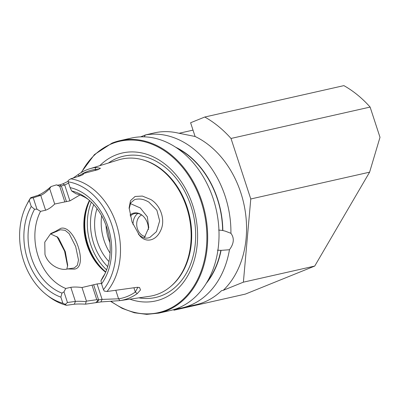 <?xml version="1.0" encoding="UTF-8"?>
<svg xmlns="http://www.w3.org/2000/svg" width="400" height="400" viewBox="0 0 400 400"><rect width="100%" height="100%" fill="white"/><g stroke="black" fill="none" stroke-linecap="round" stroke-linejoin="round"><path stroke-width="0.6" d="M130.32 203.55L140.3 207.965L147.34 216.77L148.77 227.66L144.265 237.86M67.485 268.95C60.79 271.06 48.245 265.4 44.98 254.445L44.77 242.18L50.79 233.505L55.25 231.5L60.845 228.32C74.695 224.48 88.885 267.89 74.21 269.145L67.485 268.95L74.26 267.97L77.39 265.245L78.49 259.955L75.685 246.58L69.175 233.665L65.095 230.29L60.375 229.78L50.365 234.075M67.595 266.25L64.59 251.185L56.935 236.51M50.62 233.945L57.655 237.225L58.79 238.545L65.31 251.705L67.69 265.255L66.84 269.08M150.675 199.465C160.845 205.33 165.72 220.405 160.69 230.445C156.14 240.855 145.87 243.405 139.46 235.385L132.03 221.96L129.125 207.835L130.495 200.655L135.085 196.47L142.36 196.07L150.675 199.465M138.26 233.93C141.49 237.425 144.875 238.74 148.42 237.88L149.865 237.415L156.45 231.645L159.66 220.925L156.865 210.225L148.89 202.125C143.175 198.83 139.835 198.72 135.805 199.295L134.43 199.73L130.69 202.88L129.16 208.795M176.07 308.855A88.4 67.105 -102.7 0 0 182.1 307.87A88.4 67.105 -102.7 0 0 190.015 305.39A88.4 67.105 -102.7 0 0 229.46 249.73C234 243.565 234.49 238.09 230.92 233.315L225.385 231.19L222.625 230.47L218.66 230.06M145.28 135.035L140.57 136.87M230.92 233.315A88.4 67.105 -102.7 0 0 145.315 134.97L154.355 132.88A88.4 67.105 77.3 0 1 178.035 133.055L195.09 136.48A88.4 67.105 77.3 0 1 244.68 207.965A88.4 67.105 77.3 0 1 223.295 290.29L221.51 290.69A88.4 67.105 77.3 0 1 203.865 302.265A88.4 67.105 77.3 0 1 195.95 304.74L182.1 307.87M115.78 290.27L118.57 298.815L119.94 300.615L100.88 301.93L85.53 304.165C81.025 303.92 77.3 303.94 74.345 304.215L66.465 305.295L65.295 304.355L67.455 302.5L75.405 301.41C77.945 301.185 81.515 301.26 86.115 301.645L86.445 301.145L96.785 299.685L98.285 299.94L102.1 299.4L118.57 298.815A65.69 49.865 -102.7 0 0 127.275 296.445A65.69 49.865 -102.7 0 0 135.315 292.045L137.21 293.635A67.755 51.435 77.3 0 1 128.92 298.175A67.755 51.435 77.3 0 1 119.94 300.615L149.395 296.32A70.06 53.18 -102.7 0 0 158.735 293.79A70.06 53.18 -102.7 0 0 170.455 286.66A70.06 53.18 -102.7 0 0 188.915 215.705A70.06 53.18 -102.7 0 0 141.77 159.555A70.06 53.18 -102.7 0 0 118.605 159.875L89.75 168.77A67.725 51.41 77.3 0 1 95.545 167.46L100.46 168.265L98.02 169.66L83.555 173.465L83.31 174.37L80.86 175.61L70.73 178.81L68.13 180.52L68.205 181.83A62.36 47.335 -102.7 0 1 111.915 225.205A62.36 47.335 -102.7 0 1 103.45 289.665L104.275 291.075L107.02 291.495A64.79 49.185 -102.7 0 0 116.425 224.255A64.79 49.185 -102.7 0 0 70.73 178.81M142.255 215.35A14.045 10.66 -102.7 0 0 134.695 213.545A14.045 10.66 -102.7 0 0 133.44 213.94A14.045 10.66 -102.7 0 0 130.28 216.14M148.42 229.515A14.69 11.15 -102.7 0 0 142.005 215.155A14.69 11.15 -102.7 0 0 132.525 213.485A14.69 11.15 -102.7 0 0 130.025 215.015M103.45 289.665L101.56 283.88L100.96 280.625L103.035 276.77A49.535 37.605 -102.7 0 0 105.08 273.505M88.385 199.515A49.535 37.605 -102.7 0 0 75.88 193.7L71.655 190.965L70.1 187.62L68.205 181.83M73.11 178.06L78.33 174.415A67.725 51.41 77.3 0 1 86.595 169.895A67.725 51.41 77.3 0 1 89.75 168.77M79.945 194.97L69.9 200.875L54.7 204.03C51.53 207.18 48.495 209.245 45.6 210.22L40.54 211.365L36.955 209.19L34.56 209.22L31.25 206.485L29.255 200.385L30.715 197.68A64.79 49.185 -102.7 0 0 27.615 202.99L26.545 205.075A62.36 47.335 -102.7 0 0 46.85 295.035A62.36 47.335 -102.7 0 0 62.88 303.25L60.88 297.145L61.98 293.11L63.97 291.845L65.74 288.465L70.8 287.325C73.86 286.89 77.59 286.955 81.99 287.515L97.05 283.95L101.48 283.45M46.85 295.035L48.705 296.46A64.79 49.185 -102.7 0 0 66.465 305.295M30.715 197.68L38.2 195.28C42.09 193.625 46.36 190.72 51.01 186.575L56.52 184.845L59.74 186.345L64.78 201.755M57.065 185.19L59.52 184.925L62.85 183.875L68.175 181.27M129.88 299.165A75.835 57.565 -102.7 0 0 162.52 298.81A75.835 57.565 -102.7 0 0 192.705 205.275A75.835 57.565 -102.7 0 0 115.55 155.115A75.835 57.565 -102.7 0 0 99.76 165.685M81.07 172.64L94.455 154.575L111.98 143.135L119.935 140.65A88.4 67.105 -102.7 0 1 203.525 206.815A88.4 67.105 -102.7 0 1 166.77 310.635A88.4 67.105 -102.7 0 1 158.855 313.115L170.205 310.55A88.4 67.105 -102.7 0 0 178.12 308.075A88.4 67.105 -102.7 0 0 214.88 204.255A88.4 67.105 -102.7 0 0 131.285 138.085L119.935 140.65A88.4 67.105 -102.7 0 0 112.015 143.125M206.295 283.315A81.305 61.715 -102.7 0 0 221.07 250.375L229.46 249.73M217.435 250.175L221.07 250.375M144.315 136.855L145.315 134.97M222.835 230.53A81.305 61.715 -102.7 0 0 175.58 147.185M195.09 136.48L190.605 122.75L204.77 117.025L343.885 85.63A112.345 85.28 -102.7 0 1 370.115 107.07L380 137.31L369.605 172.17L314.725 266.07L245.385 294.09L174.045 310.19L173.345 309.735M370.115 107.07L231 138.46L250.78 198.98L243.385 282.17L223.295 290.29M231 138.46A112.345 85.28 -102.7 0 0 204.77 117.025M179.01 133.285L193.015 130.125M177.905 308.63L174.045 310.19M101.56 283.88A56.84 43.145 -102.7 0 0 108.01 226.785A56.84 43.145 -102.7 0 0 70.1 187.62M100.96 280.625A53.185 40.37 -102.7 0 0 104.29 275.115A53.185 40.37 -102.7 0 0 86.98 198.395A53.185 40.37 -102.7 0 0 71.655 190.965M107.02 291.495L137.025 287.325L139.55 287.51L140.5 289.965L137.21 293.635M65.295 304.355L62.88 303.25M29.255 200.385A62.36 47.335 -102.7 0 0 26.545 205.075M31.25 206.485A56.84 43.145 -102.7 0 0 60.88 297.145M34.56 209.22A53.185 40.37 -102.7 0 0 61.98 293.11M40.54 211.365A49.535 37.605 -102.7 0 0 65.74 288.465M89.445 200.415A49.535 37.605 -102.7 0 0 89.335 200.625A49.535 37.605 -102.7 0 0 105.46 272.09A49.535 37.605 -102.7 0 0 105.65 272.23A50.955 38.68 -102.7 0 1 89.455 200.425M97.02 208.625A43.675 33.15 -102.7 0 0 108.965 261.56M137.88 213.46A14.045 10.66 -102.7 0 0 133.04 224.56M141.7 214.97A11.235 8.53 -102.7 0 0 136.885 226.57A11.235 8.53 -102.7 0 0 145.27 236.555M82.52 174.935L83.555 173.465M98.62 169.46L95.24 169.425A65.87 50 -102.7 0 0 78.49 176.195L78.095 176.485M68.62 183.095L64.705 184.985L59.74 186.345M51.01 186.575L49.685 188.69C45.59 192.52 43.575 194.17 40.745 195.37L33.225 197.775L30.56 198.22M54.7 204.03L49.685 188.69M36.955 209.19L33.225 197.775M67.455 302.5L63.97 291.845M133.915 287.76L135.315 292.045L137.89 287.25M86.445 301.145L81.99 287.515M96.785 299.685L92.065 285.245M62.85 183.875L64.705 184.985L69.9 200.875M78.33 174.415L78.54 176.34M95.545 167.46L95.24 169.425L95.565 170.435M98.285 299.94L95.78 302.725M93.635 284.72L98.595 299.895L97.37 302.425M97.05 283.95L102.1 299.4L100.88 301.93M85.53 304.165L86.115 301.645M56.895 231.36L55.25 231.5M250.78 198.98L369.605 172.17M243.385 282.17L314.725 266.07M170.455 286.66L171.13 286.09A69.615 52.845 -102.7 0 0 189.475 215.58A69.615 52.845 -102.7 0 0 142.625 159.78L141.77 159.555M138.885 297.85A72.435 54.985 -102.7 0 0 162.15 295.435A72.435 54.985 -102.7 0 0 190.98 206.09A72.435 54.985 -102.7 0 0 117.285 158.18A72.435 54.985 -102.7 0 0 108.455 163.005M111.04 301.315A87.84 66.68 -102.7 0 0 166.24 310.185A87.84 66.68 -102.7 0 0 201.2 201.84A87.84 66.68 -102.7 0 0 111.835 143.735A87.84 66.68 -102.7 0 0 81.535 172.365M207.3 281.635A81.03 61.51 -102.7 0 0 220.86 250.31M222.625 230.47A81.03 61.51 -102.7 0 0 177.2 148.27M89.7 200.645A51.255 38.91 -102.7 0 0 105.785 271.915M91.335 202.16A51.255 38.91 -102.7 0 0 106.61 269.845M93.71 204.62A49.01 37.205 -102.7 0 0 107.7 266.605M101.65 215.775A43.675 33.15 -102.7 0 0 110.08 253.115M106.01 225.355A40.305 30.595 -102.7 0 0 109.9 242.595M66.485 201.65L61.38 186.03L59.52 184.925M45.6 210.22L40.745 195.37L38.2 195.28M74.345 304.215L75.405 301.41L70.8 287.325M158.855 313.115L146.735 314.37L134.38 312.775L122.2 308.38L110.58 301.335M138.92 234.75L138.7 234.485M129.13 207.84L129.135 208.15"/></g></svg>
